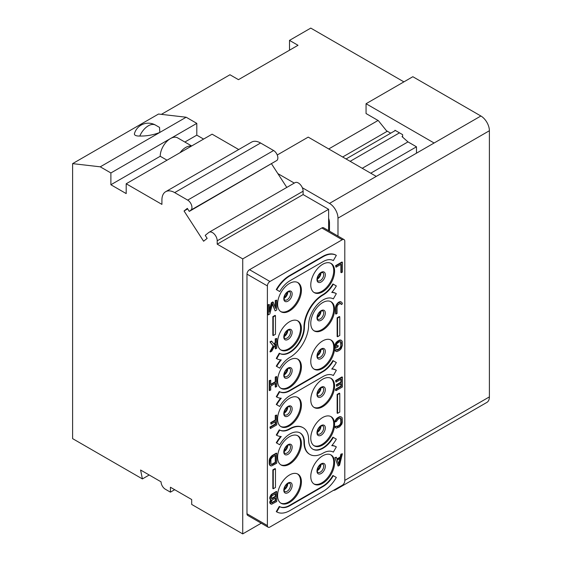<?xml version="1.0" encoding="UTF-8"?>
<svg xmlns="http://www.w3.org/2000/svg" width="562" height="562" viewBox="0 0 562 562"><rect width="100%" height="100%" fill="white"/><g stroke="black" fill="none" stroke-linecap="round" stroke-linejoin="round"><path stroke-width="0.84" d="M340.895 383.874L340.895 386.101L335.577 389.171L335.577 390.428L336.006 390.674L342.384 386.986L342.384 377.165L336.006 380.853L336.006 382.104L341.317 379.034L341.317 382.378L336.708 385.04L336.708 386.291L341.317 383.635L341.317 386.347L336.006 389.417L336.006 390.674M335.577 389.171L336.006 389.417M246.978 274.123L246.978 513.766L267.393 525.554A3.611 2.086 120 0 0 268.137 527.205A3.611 2.086 120 0 0 269.943 527.023L342.237 485.287A3.611 2.086 120 0 0 344.794 480.868L344.794 241.224A3.611 2.086 120 0 0 344.042 239.574A3.611 2.086 120 0 0 342.237 239.749L269.943 281.492A3.611 2.086 120 0 0 267.393 285.91L246.978 274.123A3.611 2.086 -60 0 1 249.528 269.704L321.829 227.961L342.237 239.749M267.393 525.554L267.393 285.91M322.679 291.804A16.839 9.723 120 0 0 333.68 276.961A16.839 9.723 120 0 0 331.095 263.466A16.839 9.723 120 0 0 322.679 264.302A16.839 9.723 120 0 0 311.678 279.145A16.839 9.723 120 0 0 314.256 292.633A16.839 9.723 120 0 0 322.679 291.804M322.679 330.105A16.839 9.723 120 0 0 333.68 315.268A16.839 9.723 120 0 0 331.095 301.773A16.839 9.723 120 0 0 322.679 302.609A16.839 9.723 120 0 0 311.678 317.446A16.839 9.723 120 0 0 314.256 330.941A16.839 9.723 120 0 0 322.679 330.105M322.679 368.412A16.839 9.723 120 0 0 333.68 353.568A16.839 9.723 120 0 0 331.095 340.073A16.839 9.723 120 0 0 322.679 340.909A16.839 9.723 120 0 0 311.678 355.746A16.839 9.723 120 0 0 314.256 369.241A16.839 9.723 120 0 0 322.679 368.412M322.679 406.712A16.839 9.723 120 0 0 333.68 391.876A16.839 9.723 120 0 0 331.095 378.381A16.839 9.723 120 0 0 322.679 379.209A16.839 9.723 120 0 0 311.678 394.053A16.839 9.723 120 0 0 314.256 407.548A16.839 9.723 120 0 0 322.679 406.712M322.679 445.02A16.839 9.723 120 0 0 333.68 430.176A16.839 9.723 120 0 0 331.095 416.681A16.839 9.723 120 0 0 322.679 417.517A16.839 9.723 120 0 0 311.678 432.354A16.839 9.723 120 0 0 314.256 445.849A16.839 9.723 120 0 0 322.679 445.02M322.679 483.32A16.839 9.723 120 0 0 333.68 468.483A16.839 9.723 120 0 0 331.095 454.988A16.839 9.723 120 0 0 322.679 455.817A16.839 9.723 120 0 0 311.678 470.661A16.839 9.723 120 0 0 314.256 484.156A16.839 9.723 120 0 0 322.679 483.32M289.507 310.955A16.839 9.723 120 0 0 300.508 296.111A16.839 9.723 120 0 0 297.923 282.623A16.839 9.723 120 0 0 289.507 283.452A16.839 9.723 120 0 0 278.506 298.296A16.839 9.723 120 0 0 281.084 311.791A16.839 9.723 120 0 0 289.507 310.955M289.507 349.255A16.839 9.723 120 0 0 300.508 334.418A16.839 9.723 120 0 0 297.923 320.923A16.839 9.723 120 0 0 289.507 321.759A16.839 9.723 120 0 0 278.506 336.596A16.839 9.723 120 0 0 281.084 350.091A16.839 9.723 120 0 0 289.507 349.255M289.507 387.562A16.839 9.723 120 0 0 300.508 372.718A16.839 9.723 120 0 0 297.923 359.223A16.839 9.723 120 0 0 289.507 360.059A16.839 9.723 120 0 0 278.506 374.903A16.839 9.723 120 0 0 281.084 388.398A16.839 9.723 120 0 0 289.507 387.562M289.507 425.863A16.839 9.723 120 0 0 300.508 411.026A16.839 9.723 120 0 0 297.923 397.531A16.839 9.723 120 0 0 289.507 398.367A16.839 9.723 120 0 0 278.506 413.203A16.839 9.723 120 0 0 281.084 426.698A16.839 9.723 120 0 0 289.507 425.863M289.507 464.17A16.839 9.723 120 0 0 300.508 449.326A16.839 9.723 120 0 0 297.923 435.831A16.839 9.723 120 0 0 289.507 436.667A16.839 9.723 120 0 0 278.506 451.511A16.839 9.723 120 0 0 281.084 464.999A16.839 9.723 120 0 0 289.507 464.17M289.507 502.47A16.839 9.723 120 0 0 300.508 487.633A16.839 9.723 120 0 0 297.923 474.138A16.839 9.723 120 0 0 289.507 474.974A16.839 9.723 120 0 0 278.506 489.811A16.839 9.723 120 0 0 281.084 503.306A16.839 9.723 120 0 0 289.507 502.47M335.907 438.908L333.329 437.412A20.45 11.809 -60 0 1 312.879 449.221A20.45 11.809 -60 0 1 308.643 439.906A26.463 15.279 120 0 0 303.164 427.745A26.463 15.279 120 0 0 289.929 429.059A20.45 11.809 -60 0 1 279.707 430.071L276.701 435.276A26.463 15.279 120 0 0 281.267 436.512A26.463 15.279 120 0 0 276.701 443.025L279.707 444.76A20.45 11.809 -60 0 1 300.157 432.958A20.45 11.809 -60 0 1 304.393 442.315A26.463 15.279 120 0 0 309.873 454.433A26.463 15.279 120 0 0 323.101 453.12A20.45 11.809 -60 0 1 333.329 452.108L336.336 446.895A26.463 15.279 120 0 0 331.763 445.659A26.463 15.279 120 0 0 336.336 439.154L333.329 437.412M312.669 449.094A20.45 11.809 120 0 0 332.901 437.173M302.946 427.626A26.463 15.279 120 0 0 302.735 427.499A26.463 15.279 120 0 0 289.507 428.813L289.929 429.059M276.272 435.03L276.701 435.276L276.272 435.03L279.279 429.825A20.45 11.809 120 0 0 289.507 428.813M280.663 436.484A26.463 15.279 120 0 0 276.272 442.779L279.707 444.76M309.662 454.307A26.463 15.279 120 0 1 309.444 454.187A26.463 15.279 120 0 1 303.965 442.069A20.45 11.809 120 0 0 299.939 432.838M335.907 446.649L336.336 446.895L335.907 446.649A26.463 15.279 120 0 0 331.945 445.448M269.303 304.449L267.814 304.815L267.814 314.636L268.243 314.882L269.837 313.961L272.493 303.649L275.155 310.891L276.75 309.971L276.75 300.15L275.682 300.761L275.682 308.496L273.202 302.194L271.783 303.016L269.303 312.177L269.303 304.449L268.243 305.061L268.243 314.882M272.359 304.19L275.155 310.891M276.75 300.15L275.261 300.515L275.261 307.414M273.202 302.194L272.781 301.949L271.362 302.77L269.303 310.365M275.261 383.467L275.261 386.944L276.75 386.579L276.75 376.758L276.321 376.512L275.261 377.123L275.261 381.724L270.722 384.345M275.261 377.123L275.682 377.369L275.682 381.97L270.722 384.829L270.722 380.235L269.233 380.6L269.233 390.428L270.722 390.056L270.722 386.087L275.682 383.221L275.682 387.19M340.523 418.219L340.895 422.315L340.361 424.085L339.125 425.427L336.652 426.516M336.533 426.158L335.043 426.53L335.226 427.471L336.357 428.146L339.546 426.93L341.851 424.134L342.384 421.95L342.202 417.868L341.141 416.814L339.546 417.109L337.067 418.746L335.647 420.819L335.472 421.971L336.533 421.352L337.952 419.28L340.256 418.163L341.141 418.697L341.317 422.561L340.79 424.331L339.546 425.673L337.242 426.797L336.533 426.158L335.472 426.776L335.647 427.717L336.357 428.146M341.141 416.814L339.125 416.863L336.638 418.5L335.226 420.573L335.043 421.725L335.472 421.971M340.895 379.28L340.895 382.132L336.287 384.794L336.708 386.291M342.384 377.165L341.956 376.919L335.577 380.607L336.006 382.104M276.272 511.638L276.701 511.884A26.463 15.279 120 0 0 289.929 510.577L323.101 491.42A26.463 15.279 120 0 0 336.336 477.454L333.329 475.719A20.45 11.809 -60 0 1 323.101 486.509L289.929 505.667A20.45 11.809 -60 0 1 279.707 506.678L276.701 511.884L276.272 511.638L279.279 506.432A20.45 11.809 120 0 0 289.507 505.421L289.929 505.667M289.507 505.421L322.679 486.263A20.45 11.809 120 0 0 332.901 475.473L333.329 475.719M280.663 398.177A26.463 15.279 120 0 0 276.272 404.478L279.707 406.459A20.45 11.809 -60 0 1 289.929 395.662L323.101 376.512A20.45 11.809 -60 0 1 333.329 375.5L336.336 370.288L335.907 370.042A26.463 15.279 120 0 0 331.945 368.841M335.907 362.3L333.329 360.811A20.45 11.809 -60 0 1 323.101 371.601L289.929 390.752A20.45 11.809 -60 0 1 279.707 391.763L276.701 396.976A26.463 15.279 120 0 0 281.267 398.212A26.463 15.279 120 0 0 276.701 404.717M276.701 396.976L276.272 396.73L279.279 391.517A20.45 11.809 120 0 0 289.507 390.506L322.679 371.356A20.45 11.809 120 0 0 332.901 360.565M276.272 404.478L279.279 406.214M276.272 289.563L279.707 291.545A20.45 11.809 -60 0 1 289.929 280.754L323.101 261.604A20.45 11.809 -60 0 1 333.329 260.585L336.336 255.38L335.907 255.134A26.463 15.279 120 0 0 322.679 256.448L289.507 275.598A26.463 15.279 120 0 0 276.272 289.563L279.279 291.299M276.272 358.423L276.701 358.668L276.272 358.423L279.279 353.217A20.45 11.809 120 0 0 295.036 347.738A20.45 11.809 120 0 0 303.965 327.161A26.463 15.279 120 0 1 322.679 294.748A20.45 11.809 120 0 0 332.901 283.958L333.329 284.203A20.45 11.809 -60 0 1 323.101 294.994A26.463 15.279 120 0 0 304.393 327.407A20.45 11.809 -60 0 1 295.464 347.983A20.45 11.809 -60 0 1 279.707 353.463L276.701 358.668A26.463 15.279 120 0 0 281.267 359.905A26.463 15.279 120 0 0 276.701 366.417L279.707 368.152A20.45 11.809 -60 0 1 289.929 357.362A26.463 15.279 120 0 0 308.643 324.948A20.45 11.809 -60 0 1 317.572 304.372A20.45 11.809 -60 0 1 333.329 298.893L336.336 293.68A26.463 15.279 120 0 0 331.77 292.451A26.463 15.279 120 0 0 336.336 285.939L333.329 284.203M280.663 359.877A26.463 15.279 120 0 0 276.272 366.171L276.701 366.417M335.907 293.434L336.336 293.68L335.907 293.441A26.463 15.279 120 0 0 335.907 293.434A26.463 15.279 120 0 0 331.945 292.233M341.141 340.207L340.01 339.954L337.523 341.176L335.928 342.722L335.043 344.906L335.043 348.04L335.472 348.285L338.127 346.754L338.127 345.497L336.533 346.417L336.533 344.745L337.242 343.291L339.546 341.752L340.79 341.668L341.317 342.82L340.79 347.723L337.952 349.986L336.708 350.077L336.533 349.55L335.472 350.168L335.647 351.11L337.067 351.545L339.546 350.323L341.141 348.777L342.384 345.342L342.202 341.267L341.141 340.207L339.546 340.502L336.357 342.968L335.472 345.152L335.472 348.285M338.127 345.497L336.533 345.925M340.523 341.612L340.895 345.707L340.361 347.478L339.125 348.819L336.652 349.908M336.533 349.55L335.043 349.922L335.226 350.864L336.357 351.538M340.523 303.304L341.317 304.52L342.384 303.901L342.202 302.96L341.141 301.899L340.432 301.892L337.952 303.325L336.533 305.398L336.006 307.59L336.006 314.067L337.067 313.448L337.067 306.971L337.6 305.201L340.256 303.248L341.317 304.52M341.141 301.899L340.01 301.646L338.415 302.363L336.111 305.152L335.577 307.344L335.577 313.821L336.006 314.067M270.715 499.744L269.767 502.73L270.477 503.784L271.608 504.247L276.75 501.487L276.75 491.666L272.493 494.124L270.898 495.881L270.189 497.749L270.371 499.323L271.256 499.857L270.189 502.14L270.898 504.03M276.75 491.666L276.321 491.42L271.186 494.595L269.767 497.503L269.943 499.077L270.898 499.85M276.75 453.365L276.321 453.12L272.071 455.571L269.767 458.367L269.233 460.552L269.233 463.692L269.767 465.266L271.608 465.94L276.75 463.186L276.75 453.365L272.493 455.817L270.189 458.613L269.662 463.931L270.189 465.512L270.898 465.933M276.75 415.058L275.261 415.43L275.261 420.025L270.652 422.687L271.074 424.184L275.682 421.528L275.682 424.24L270.371 427.31L270.371 428.567L276.75 424.879L276.75 415.058L275.682 415.676L275.682 420.271L271.074 422.933L271.074 424.184M275.261 421.774L275.261 423.994L269.943 427.064L270.371 428.567M340.186 457.061L340.607 457.306L337.067 459.351L336.357 457.25L334.868 457.623L338.127 466.053L339.546 465.231L342.384 453.773L340.895 454.145L340.186 457.061L336.926 458.943M342.384 262.257L341.956 262.011L335.577 265.693L336.006 267.196L341.317 264.126L341.317 272.689L342.384 272.078L342.384 262.257L336.006 265.938L336.006 267.196M340.895 264.372L340.895 272.444L341.317 272.689M275.261 344.85L275.261 348.644L276.75 348.278L276.75 338.45L275.261 338.823L275.261 342.167L274.108 344.183M275.261 338.823L275.682 339.069L275.682 342.413L274.446 344.59L271.783 341.317L271.362 341.071L269.943 341.893L273.132 345.904L269.943 351.714L270.371 351.96L271.783 351.138L275.682 344.084L275.682 348.89M275.471 468.834L275.043 468.589L272.837 469.86L272.837 488.526L273.265 488.771L275.471 487.493L275.471 468.834L273.265 470.106L273.265 488.771M339.771 393.407L339.343 393.161L337.137 394.44L337.137 413.098L337.565 413.344L339.771 412.065L339.771 393.407L337.565 394.679L337.565 413.344M275.471 315.619L275.043 315.373L272.837 316.645L272.837 335.31L273.265 335.556L275.471 334.278L275.471 315.619L273.265 316.891L273.265 335.556M339.771 316.799L339.343 316.554L337.137 317.832L337.137 336.49L337.565 336.736L339.771 335.458L339.771 316.799L337.565 318.078L337.565 336.736M246.978 513.766A3.611 2.086 120 0 0 247.723 515.417L268.137 527.205M328.63 230.673L328.63 209.303L242.728 258.899L217.206 244.168L217.206 240.803A6.702 3.871 -120 0 0 214.284 234.059A6.702 3.871 -120 0 0 209.12 232.261A6.702 3.871 -120 0 0 208.839 232.45L205.214 235.352L207.167 238.372L203.599 241.224L184.055 210.996L187.673 208.902M261.232 523.215L242.728 533.9L242.728 258.899M344.042 239.574L323.628 227.786A3.611 2.086 120 0 0 321.829 227.961M328.63 209.303L303.115 194.571L303.115 191.199A6.702 3.871 -120 0 0 300.192 184.462A6.702 3.871 -120 0 0 295.029 182.664L209.12 232.261M277.242 155L308.215 137.114L376.259 176.398L434.103 143.008L366.059 103.724L412.838 76.713L480.882 116.004A12.027 6.948 60 0 1 489.39 130.735L489.39 396.891A12.027 6.948 60 0 1 486.896 402.399L335.493 489.811A12.027 6.948 -120 0 0 337.017 488.301M395.402 130.489L346.066 158.969M366.059 103.724L366.059 113.545L378.367 120.654L386.466 130.735L390.723 133.187M402.631 137.149L402.631 136.257L402.02 136.608L407.977 141.891L362.23 168.298M394.974 130.735L394.974 130.244L402.631 134.662L402.631 136.257M350.154 161.329L399.484 132.843M403.902 81.869L310.772 28.1L289.507 40.38L298.015 45.29L238.471 79.663L229.963 74.753L161.357 114.367M289.507 50.201L289.507 40.38M378.057 120.472L328.721 148.958M203.599 139.081L196.798 135.154L196.798 123.366L186.162 117.226L158.519 114.037L72.61 163.633L72.61 438.634L142.404 478.929L149.211 474.995M273.603 150.525L187.694 200.121A6.013 3.47 -120 0 1 191.551 205.179A6.013 3.47 -120 0 1 190.954 210.069L276.862 160.472A6.013 3.47 -120 0 0 277.459 155.583A6.013 3.47 -120 0 0 273.603 150.525L260.585 143.008A18.04 10.418 -120 0 0 251.565 142.116L165.657 191.712A18.04 10.418 -120 0 0 161.919 199.974L161.919 204.392L126.197 183.767L126.197 193.588L110.89 184.75L110.89 172.963L100.254 166.823L72.61 163.633M238.717 149.534L212.106 134.17L191.382 146.134A14.436 8.332 120 0 0 180.093 152.653L126.197 183.767M271.572 163.893L286.789 187.42M276.862 160.472L189.289 211.396L187.336 208.376L184.055 210.996M190.954 210.069L189.289 211.396M303.115 194.571L217.206 244.168M142.404 478.929L140.577 470.015L161.069 481.845A6.013 3.47 -120 0 0 165.326 489.214L170.427 492.157L170.427 487.247L191.691 499.527L191.691 504.437L242.728 533.9M187.694 200.121L174.684 192.604A18.04 10.418 -120 0 0 165.657 191.712M174.684 489.706L170.427 492.157M186.162 117.226L100.254 166.823M139.79 136.046A14.436 8.332 120 0 1 155.534 125.108L159.538 127.419L159.798 132.449C153.461 134.95 146.794 136.152 139.79 136.046A12.413 3.99 -16.1 0 1 134.473 133.496M196.798 123.366L110.89 172.963M191.663 145.972L177.648 137.873A14.436 8.332 120 0 0 170.427 138.589A14.436 8.332 120 0 0 160.219 156.271L167.026 160.198M196.798 135.154L184.863 142.038M191.382 146.134L180.093 152.653M160.219 156.271L110.89 184.75M342.665 157.002L387.316 131.227M329.437 222.046L328.63 221.583M328.63 218.281A12.027 6.948 60 0 1 329.48 223.051L329.48 231.165M333.428 490.373A12.027 6.948 -120 0 0 335.493 489.811M277.846 173.602L294.284 183.093M302.328 187.736L329.48 203.409A12.027 6.948 -120 0 1 337.987 218.14L337.987 236.075M416.477 153.18L416.477 146.801L407.977 141.891M416.477 146.801L370.737 173.208M313.842 292.373A16.839 9.723 -60 0 0 321.829 291.313A16.839 9.723 120 0 0 332.711 276.862A16.839 9.723 120 0 0 330.66 263.241M297.488 358.999A16.839 9.723 120 0 1 299.539 372.62A16.839 9.723 120 0 1 288.657 387.07A16.839 9.723 -60 0 1 280.67 388.131M297.488 397.306A16.839 9.723 120 0 1 299.539 410.92A16.839 9.723 120 0 1 288.657 425.371A16.839 9.723 -60 0 1 280.67 426.432M297.488 435.606A16.839 9.723 120 0 1 299.539 449.228A16.839 9.723 120 0 1 288.657 463.678A16.839 9.723 -60 0 1 280.67 464.739M330.66 454.756A16.839 9.723 120 0 1 332.711 468.378A16.839 9.723 120 0 1 321.829 482.828A16.839 9.723 -60 0 1 313.842 483.889M297.488 282.391A16.839 9.723 120 0 1 299.539 296.012A16.839 9.723 120 0 1 288.657 310.463A16.839 9.723 -60 0 1 280.67 311.524M297.488 473.914A16.839 9.723 120 0 1 299.539 487.528A16.839 9.723 120 0 1 288.657 501.978A16.839 9.723 -60 0 1 280.67 503.039M330.66 378.149A16.839 9.723 120 0 1 332.711 391.77A16.839 9.723 120 0 1 321.829 406.221A16.839 9.723 -60 0 1 313.842 407.281M330.66 416.456A16.839 9.723 120 0 1 332.711 430.071A16.839 9.723 120 0 1 321.829 444.528A16.839 9.723 -60 0 1 313.842 445.589M330.66 301.548A16.839 9.723 120 0 1 332.711 315.163A16.839 9.723 120 0 1 321.829 329.613A16.839 9.723 -60 0 1 313.842 330.674M330.66 339.848A16.839 9.723 120 0 1 332.711 353.463A16.839 9.723 120 0 1 321.829 367.92A16.839 9.723 -60 0 1 313.842 368.981M297.488 320.698A16.839 9.723 120 0 1 299.539 334.313A16.839 9.723 120 0 1 288.657 348.763A16.839 9.723 -60 0 1 280.67 349.824M276.272 442.779L276.701 443.025M279.279 429.825L279.707 430.071L279.279 429.825M267.814 304.815L268.243 305.061M271.362 302.77L271.783 303.016M275.261 300.515L275.682 300.761M275.261 381.724L275.682 381.97M276.75 376.758L275.682 377.369M269.233 380.6L269.662 380.846L269.662 390.667M270.722 380.235L269.662 380.846M335.226 420.573L335.647 420.819M335.928 419.329L336.357 419.575M336.638 418.5L337.067 418.746M337.523 417.784L337.952 418.03M339.125 416.863L339.546 417.109M340.01 416.561L340.432 416.807M335.226 427.471L335.647 427.717M335.043 426.53L335.472 426.776M336.821 426.551L337.242 426.797M337.523 426.347L337.952 426.593M339.125 425.427L339.546 425.673M339.827 424.809L340.256 425.055M340.361 424.085L340.79 424.331M340.72 423.256L341.141 423.502M340.895 422.315L341.317 422.561M340.895 419.182L341.317 419.428M340.72 418.451L341.141 418.697M335.577 380.607L336.006 380.853M340.895 386.101L341.317 386.347M336.287 384.794L336.708 385.04M340.895 382.132L341.317 382.378M279.279 506.432L279.707 506.678L279.279 506.432M279.279 391.517L279.707 391.763M335.907 370.042L336.336 370.288A26.463 15.279 120 0 0 331.763 369.051A26.463 15.279 120 0 0 336.336 362.546L333.329 360.811M335.907 255.134L336.336 255.38A26.463 15.279 120 0 0 323.101 256.693L289.929 275.844A26.463 15.279 120 0 0 276.701 289.809M279.279 353.217L279.707 353.463L279.279 353.217M335.226 350.864L335.647 351.11M335.043 349.922L335.472 350.168M336.821 349.943L337.242 350.189M337.523 349.74L337.952 349.986M339.125 348.819L339.546 349.065M339.827 348.201L340.256 348.447M340.361 347.478L340.79 347.723M340.72 346.649L341.141 346.894M340.895 345.707L341.317 345.953M340.895 342.574L341.317 342.82M340.72 341.844L341.141 342.089M335.043 344.906L335.472 345.152M335.226 343.965L335.647 344.211M335.928 342.722L336.357 342.968M336.638 341.893L337.067 342.139M337.523 341.176L337.952 341.422M339.125 340.256L339.546 340.502M340.01 339.954L340.432 340.2M340.72 303.536L341.141 303.782M335.577 307.344L336.006 307.59M335.753 306.192L336.181 306.438M336.111 305.152L336.533 305.398M336.821 303.909L337.242 304.154M337.523 303.08L337.952 303.325M338.415 302.363L338.837 302.609M339.125 301.949L339.546 302.194M340.01 301.646L340.432 301.892M270.477 500.025L270.898 500.271M269.943 499.077L270.371 499.323M269.767 498.55L270.189 498.796M269.767 497.503L270.189 497.749M269.943 496.78L270.371 497.026M270.477 495.635L270.898 495.881M271.186 494.595L271.608 494.841M272.071 493.879L272.493 494.124M269.943 503.257L270.371 503.503M269.767 502.73L270.189 502.976M269.767 501.894L270.189 502.14M269.943 501.163L270.371 501.409M275.682 500.847L271.783 502.892L271.256 501.733L272.317 499.871L275.682 497.925L275.682 500.847L275.261 500.602L271.889 502.547L272.317 502.793M271.256 497.974L271.783 495.993L275.682 493.534L275.682 496.668L272.317 498.613L271.432 498.501L271.256 497.974M271.889 502.547L271.418 502.632M275.261 498.171L275.261 500.602M275.261 493.78L275.261 496.422L271.418 498.459M275.261 496.422L275.682 496.668M271.889 498.368L272.317 498.613M269.767 465.266L270.189 465.512M269.409 464.633L269.837 464.879M269.233 463.692L269.662 463.931M269.233 460.552L269.662 460.798M269.409 459.407L269.837 459.653M269.767 458.367L270.189 458.613M270.477 457.124L270.898 457.37M271.186 456.295L271.608 456.541M272.071 455.571L272.493 455.817M275.682 462.547L272.493 464.388L270.898 464.057L270.898 459.245L272.493 457.075L275.682 455.234L275.682 462.547L275.261 462.301L272.071 464.142L272.493 464.388M275.261 455.48L275.261 462.301M272.071 464.142L271.095 464.289M271.362 464.338L271.783 464.584M275.261 415.43L275.682 415.676M275.261 420.025L275.682 420.271M269.943 427.064L270.371 427.31M275.261 423.994L275.682 424.24M270.652 422.687L271.074 422.933M334.868 457.623L338.127 466.053M336.357 457.25L335.296 457.868M340.895 454.145L341.317 454.391L340.607 457.306M342.384 453.773L341.317 454.391M338.837 464.809L337.242 460.081L340.432 458.241L338.837 464.809M339.87 458.571L338.556 463.973M335.577 265.693L336.006 265.938M275.261 342.167L275.682 342.413M276.75 338.45L275.682 339.069M273.132 345.904L273.561 346.143L270.371 351.96M269.943 341.893L273.561 346.143M271.783 341.317L270.371 342.139M272.837 469.86L273.265 470.106M337.137 394.44L337.565 394.679M272.837 316.645L273.265 316.891M337.137 317.832L337.565 318.078M303.115 191.199L217.206 240.803M260.585 143.008L174.684 192.604M489.39 396.891L344.794 480.377M489.39 130.735L337.987 218.14M376.259 176.398L329.48 203.409M480.882 116.004L434.103 143.008M269.943 281.492L249.528 269.704M321.148 281.998A5.908 3.414 -60 0 1 316.975 279.581A5.908 3.414 -60 0 1 321.148 272.345A5.908 3.414 120 0 1 325.328 274.755A5.908 3.414 120 0 1 321.148 281.998M320.902 272.816C319.645 273.343 318.471 275.05 317.389 277.944C317.291 280.08 317.46 281.049 317.895 280.845A4.812 2.775 -60 0 0 320.305 280.607A4.812 2.775 120 0 0 323.445 276.371A4.812 2.775 120 0 0 322.707 272.514L320.902 272.816A4.812 2.775 120 0 1 317.523 279.005A4.812 2.775 -60 0 1 317.256 279.145M284.084 374.903A4.812 2.775 -60 0 0 284.351 374.763A4.812 2.775 120 0 0 287.744 368.567L289.535 368.272A4.812 2.775 120 0 1 290.273 372.128A4.812 2.775 120 0 1 287.133 376.371A4.812 2.775 -60 0 1 284.723 376.61C284.295 376.807 284.119 375.838 284.217 373.702C285.306 370.808 286.472 369.101 287.73 368.574M287.976 377.755A5.908 3.414 120 0 0 292.156 370.52A5.908 3.414 120 0 0 287.976 368.103A5.908 3.414 -60 0 0 283.803 375.339A5.908 3.414 -60 0 0 287.976 377.755M284.084 413.211A4.812 2.775 -60 0 0 284.351 413.07A4.812 2.775 120 0 0 287.744 406.867M287.133 414.672A4.812 2.775 -60 0 1 284.723 414.911C284.295 415.107 284.119 414.145 284.217 412.009C285.306 409.115 286.472 407.401 287.73 406.874L289.535 406.579A4.812 2.775 120 0 1 290.273 410.436A4.812 2.775 120 0 1 287.133 414.672M287.976 416.056A5.908 3.414 120 0 0 292.156 408.82A5.908 3.414 120 0 0 287.976 406.41A5.908 3.414 -60 0 0 283.803 413.646A5.908 3.414 -60 0 0 287.976 416.056M284.084 451.511A4.812 2.775 -60 0 0 284.351 451.37A4.812 2.775 120 0 0 287.744 445.174L289.535 444.879A4.812 2.775 120 0 1 290.273 448.736A4.812 2.775 120 0 1 287.133 452.979A4.812 2.775 -60 0 1 284.723 453.211C284.295 453.415 284.119 452.445 284.217 450.31C285.306 447.415 286.472 445.708 287.73 445.181M287.976 454.363A5.908 3.414 120 0 0 292.156 447.127A5.908 3.414 120 0 0 287.976 444.711A5.908 3.414 -60 0 0 283.803 451.946A5.908 3.414 -60 0 0 287.976 454.363M317.256 470.668A4.812 2.775 -60 0 0 317.523 470.52A4.812 2.775 120 0 0 320.916 464.324L322.707 464.029A4.812 2.775 120 0 1 323.445 467.886A4.812 2.775 120 0 1 320.305 472.129A4.812 2.775 -60 0 1 317.895 472.368C317.46 472.565 317.291 471.595 317.389 469.46C318.471 466.565 319.645 464.858 320.902 464.331M321.148 473.513A5.908 3.414 120 0 0 325.328 466.277A5.908 3.414 120 0 0 321.148 463.861A5.908 3.414 -60 0 0 316.975 471.104A5.908 3.414 -60 0 0 321.148 473.513M284.084 298.303A4.812 2.775 -60 0 0 284.351 298.155A4.812 2.775 120 0 0 287.744 291.959L289.535 291.664A4.812 2.775 120 0 1 290.273 295.521A4.812 2.775 120 0 1 287.133 299.764A4.812 2.775 -60 0 1 284.723 300.003C284.295 300.199 284.119 299.23 284.217 297.094C285.306 294.2 286.472 292.493 287.73 291.966M287.976 301.148A5.908 3.414 120 0 0 292.156 293.912A5.908 3.414 120 0 0 287.976 291.495A5.908 3.414 -60 0 0 283.803 298.738A5.908 3.414 -60 0 0 287.976 301.148M284.084 489.818A4.812 2.775 -60 0 0 284.351 489.671A4.812 2.775 120 0 0 287.744 483.475M287.133 491.279A4.812 2.775 -60 0 1 284.723 491.518C284.295 491.715 284.119 490.752 284.217 488.61C285.306 485.723 286.472 484.008 287.73 483.482L289.535 483.187A4.812 2.775 120 0 1 290.273 487.036A4.812 2.775 120 0 1 287.133 491.279M287.976 492.663A5.908 3.414 120 0 0 292.156 485.428A5.908 3.414 120 0 0 287.976 483.018A5.908 3.414 -60 0 0 283.803 490.254A5.908 3.414 -60 0 0 287.976 492.663M317.256 394.06A4.812 2.775 -60 0 0 317.523 393.913A4.812 2.775 120 0 0 320.916 387.717L322.707 387.429A4.812 2.775 120 0 1 323.445 391.278A4.812 2.775 120 0 1 320.305 395.522A4.812 2.775 -60 0 1 317.895 395.76C317.46 395.957 317.291 394.988 317.389 392.852C318.471 389.958 319.645 388.251 320.902 387.724M321.148 396.905A5.908 3.414 120 0 0 325.328 389.67A5.908 3.414 120 0 0 321.148 387.253A5.908 3.414 -60 0 0 316.975 394.496A5.908 3.414 -60 0 0 321.148 396.905M317.256 432.361A4.812 2.775 -60 0 0 317.523 432.22A4.812 2.775 120 0 0 320.916 426.024L322.707 425.729A4.812 2.775 120 0 1 323.445 429.586A4.812 2.775 120 0 1 320.305 433.822A4.812 2.775 -60 0 1 317.895 434.061C317.46 434.264 317.291 433.295 317.389 431.159C318.471 428.265 319.645 426.551 320.902 426.024M321.148 435.213A5.908 3.414 120 0 0 325.328 427.97A5.908 3.414 120 0 0 321.148 425.56A5.908 3.414 -60 0 0 316.975 432.796A5.908 3.414 -60 0 0 321.148 435.213M317.256 317.453A4.812 2.775 -60 0 0 317.523 317.305A4.812 2.775 120 0 0 320.916 311.109L322.707 310.821A4.812 2.775 120 0 1 323.445 314.671A4.812 2.775 120 0 1 320.305 318.914A4.812 2.775 -60 0 1 317.895 319.153C317.46 319.349 317.291 318.387 317.389 316.244C318.471 313.357 319.645 311.643 320.902 311.116M321.148 320.298A5.908 3.414 120 0 0 325.328 313.062A5.908 3.414 120 0 0 321.148 310.653A5.908 3.414 -60 0 0 316.975 317.888A5.908 3.414 -60 0 0 321.148 320.298M317.256 355.753A4.812 2.775 -60 0 0 317.523 355.613A4.812 2.775 120 0 0 320.916 349.416L322.707 349.121A4.812 2.775 120 0 1 323.445 352.978A4.812 2.775 120 0 1 320.305 357.214A4.812 2.775 -60 0 1 317.895 357.453C317.46 357.657 317.291 356.687 317.389 354.552C318.471 351.657 319.645 349.943 320.902 349.416M321.148 358.605A5.908 3.414 120 0 0 325.328 351.362A5.908 3.414 120 0 0 321.148 348.953A5.908 3.414 -60 0 0 316.975 356.189A5.908 3.414 -60 0 0 321.148 358.605M284.084 336.603A4.812 2.775 -60 0 0 284.351 336.462A4.812 2.775 120 0 0 287.744 330.259M287.133 338.064A4.812 2.775 -60 0 1 284.723 338.303C284.295 338.507 284.119 337.537 284.217 335.402C285.306 332.507 286.472 330.793 287.73 330.266L289.535 329.971A4.812 2.775 120 0 1 290.273 333.828A4.812 2.775 120 0 1 287.133 338.064M287.976 339.448A5.908 3.414 120 0 0 292.156 332.212A5.908 3.414 120 0 0 287.976 329.803A5.908 3.414 -60 0 0 283.803 337.038A5.908 3.414 -60 0 0 287.976 339.448M303.965 442.069L304.393 442.315M322.679 486.263L323.101 486.509M289.507 390.506L289.929 390.752M322.679 371.356L323.101 371.601M322.679 256.448L323.101 256.693M289.507 275.598L289.929 275.844M322.679 294.748L323.101 294.994M303.965 327.161L304.393 327.407M155.534 125.108A14.436 14.436 0 0 0 134.48 133.496M320.558 273.034L319.49 276.209L317.27 278.724M287.386 368.791L286.318 371.967L284.098 374.482M287.386 407.099L286.318 410.274L284.098 412.782M287.386 445.399L286.318 448.574L284.098 451.089M320.558 464.556L319.49 467.724L317.27 470.239M287.386 292.184L286.318 295.359L284.098 297.874M287.386 483.706L286.318 486.882L284.098 489.39M320.558 387.949L319.49 391.124L317.27 393.632M320.558 426.249L319.49 429.424L317.27 431.939M320.558 311.341L319.49 314.516L317.27 317.024M320.558 349.641L319.49 352.817L317.27 355.332M287.386 330.491L286.318 333.666L284.098 336.174M309.444 454.187L309.873 454.433M302.735 427.499L303.164 427.745"/></g></svg>
